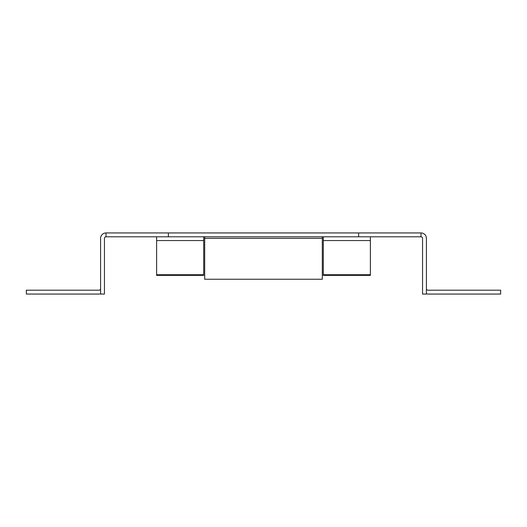 <?xml version="1.0" encoding="UTF-8"?>
<svg xmlns="http://www.w3.org/2000/svg" width="527" height="527" viewBox="0 0 527 527"><rect width="100%" height="100%" fill="white"/><g stroke="black" fill="none" stroke-linecap="round" stroke-linejoin="round"><path stroke-width="0.79" d="M203.692 236.801L203.692 275.384L156.618 275.384L203.692 275.384M156.618 236.801L156.618 275.384M323.308 236.801L323.308 275.384L370.382 275.384L323.308 275.384M370.382 236.801L370.382 275.384M382.424 236.801L358.637 236.801L358.637 232.941L421.007 232.941A5.402 5.402 0 0 1 426.409 238.342L426.409 294.059L422.549 294.059L422.549 238.342A1.541 1.541 0 0 0 421.007 236.801L382.424 236.801M168.363 236.801L168.363 232.941L105.993 232.941L105.993 236.801L358.637 236.801M105.993 232.941A5.402 5.402 0 0 0 100.591 238.342L100.591 294.059L104.451 294.059L104.451 238.342A1.541 1.541 0 0 1 105.993 236.801M168.363 232.941L358.637 232.941M204.693 236.801L204.693 279.244L322.307 279.244L322.307 236.801M100.591 293.835A5.402 5.402 0 0 1 99.043 294.059L26.35 294.059L26.35 290.199L99.043 290.199A1.541 1.541 0 0 0 100.591 288.658M421.007 236.801L421.007 232.941M426.409 293.835A5.402 5.402 0 0 0 427.957 294.059L500.65 294.059L500.65 290.199L427.957 290.199A1.541 1.541 0 0 1 426.409 288.658M203.692 240.562L156.618 240.562M203.692 274.725L156.618 274.725M323.308 240.562L370.382 240.562M323.308 274.725L370.382 274.725M204.693 238.342L322.307 238.342"/></g></svg>
